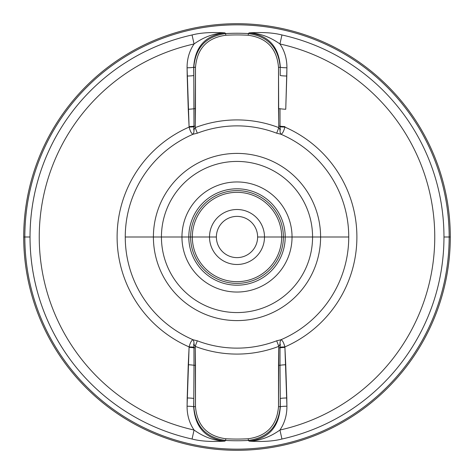 <?xml version="1.0" encoding="UTF-8"?>
<svg xmlns="http://www.w3.org/2000/svg" width="474" height="474" viewBox="0 0 474 474"><rect width="100%" height="100%" fill="white"/><g stroke="black" fill="none" stroke-linecap="round" stroke-linejoin="round"><path stroke-width="0.71" d="M450.3 237A213.3 213.3 0 0 0 237 23.7A213.3 213.3 0 0 0 23.7 237A213.3 213.3 0 0 0 237 450.3A213.3 213.3 0 0 0 450.3 237A213.3 213.3 0 0 1 237 450.3A213.3 213.3 0 0 1 23.7 237L24.838 237A212.162 212.162 0 0 0 237 449.162A212.162 212.162 0 0 0 449.162 237L450.3 237L449.162 237A212.162 212.162 0 0 0 237 24.838A212.162 212.162 0 0 0 24.838 237L23.7 237A213.3 213.3 0 0 1 237 23.7A213.3 213.3 0 0 1 450.3 237M225.66 33.565L224.86 32.86C211.404 32.06 200.466 32.759 192.059 34.969A206.966 206.966 0 0 0 30.034 237L24.838 237A212.162 212.162 0 0 1 237 24.838A212.162 212.162 0 0 1 449.162 237L443.966 237A206.966 206.966 0 0 0 281.941 34.969C273.528 32.759 262.596 32.06 249.14 32.86L248.34 33.565A203.755 203.755 0 0 0 225.66 33.565L224.86 32.86C205.438 35.343 195.045 46.79 193.676 67.219A6.873 0.575 -0.9 0 1 187.076 67.794L189.102 127.091A119.892 119.892 0 0 0 189.102 346.909L187.076 406.206C187.04 415.141 189.369 423.081 194.062 430.031A197.747 197.747 0 0 1 194.062 43.969A197.747 197.747 0 0 0 194.062 430.031C189.369 423.081 187.04 415.141 187.076 406.206A6.873 0.575 -179.1 0 1 193.676 406.781C195.039 427.204 205.438 438.657 224.854 441.14L225.66 440.435A203.755 203.755 0 0 0 248.34 440.435L249.14 441.14C262.448 441.946 273.38 441.247 281.941 439.031L279.944 430.031L281.941 439.031A206.966 206.966 0 0 0 443.966 237A206.966 206.966 0 0 1 281.941 439.031C273.38 441.247 262.448 441.946 249.14 441.14C268.562 438.657 278.955 427.204 280.324 406.781A6.873 0.575 179.1 0 1 286.924 406.206L284.898 346.909A119.892 119.892 0 0 0 284.898 127.091L284.915 126.599A6.873 0.563 2.6 0 1 280.021 126.185L278.736 126.22L278.511 67.344C276.911 48.544 266.821 37.843 248.246 35.248A202.066 202.066 0 0 0 225.754 35.248L225.66 33.565C206.113 36.32 195.495 47.578 193.795 67.344C195.495 47.578 206.113 36.32 225.66 33.565A203.755 203.755 0 0 1 248.34 33.565L248.246 35.248C266.821 37.843 276.911 48.544 278.511 67.344L280.205 67.344L280.205 75.455A6.873 0.575 -179.2 0 0 286.794 76.024L285.751 109.263A6.873 0.569 2.7 0 1 280.004 108.706L278.511 108.706L278.813 127.636L278.736 126.22L280.021 126.185L280.004 108.706A6.873 0.569 -177.3 0 0 285.751 109.263L286.924 67.794A6.873 0.575 0.9 0 1 280.324 67.219C278.955 46.79 268.562 35.343 249.14 32.86C259.882 33.275 270.15 36.978 279.938 43.969C284.631 50.919 286.96 58.859 286.924 67.794C286.96 58.859 284.631 50.919 279.938 43.969A197.747 197.747 0 0 1 279.938 430.031A197.747 197.747 0 0 0 279.938 43.969C270.15 36.978 259.882 33.275 249.14 32.86L248.34 33.565L248.246 35.248A202.066 202.066 0 0 0 225.754 35.248C207.179 37.843 197.089 48.544 195.489 67.344C197.089 48.544 207.179 37.843 225.754 35.248L225.66 33.565M279.944 43.969L281.941 34.969C273.528 32.759 262.596 32.06 249.14 32.86C268.562 35.343 278.955 46.79 280.324 67.219A6.873 0.575 -179.1 0 0 286.924 67.794L286.794 76.024A6.873 0.575 0.8 0 1 280.205 75.455L280.205 67.344C278.505 47.578 267.887 36.32 248.34 33.565C267.887 36.32 278.505 47.578 280.205 67.344L280.205 75.455L280.205 67.344L278.511 67.344L278.511 108.706L280.004 108.706L280.021 126.185A6.873 0.563 -177.4 0 0 284.915 126.599L284.898 127.091C283.653 131.618 282.303 133.994 280.839 134.213L276.686 133.2L278.813 127.636A117.084 117.084 0 0 0 195.187 127.636A117.084 117.084 0 0 1 278.813 127.636L279.968 129.58A6.873 3.152 -84.2 0 0 280.839 134.213A111.746 111.746 0 0 1 348.746 237L320.596 237A83.596 83.596 0 0 0 237 153.404A83.596 83.596 0 0 0 153.404 237L125.255 237A111.746 111.746 0 0 1 193.161 134.213C191.692 133.982 190.341 131.606 189.102 127.091A119.892 119.892 0 0 0 189.102 346.909A6.873 0.557 -178.8 0 1 193.961 347.193L193.979 347.815L195.264 347.78L195.489 406.656C197.089 425.456 207.179 436.157 225.754 438.752A202.066 202.066 0 0 0 248.246 438.752L248.34 440.435L249.14 441.14C268.562 438.657 278.955 427.204 280.324 406.781L280.205 406.656C278.505 426.422 267.887 437.68 248.34 440.435C267.887 437.68 278.505 426.422 280.205 406.656L278.511 406.656C276.911 425.456 266.821 436.157 248.246 438.752C266.821 436.157 276.911 425.456 278.511 406.656L278.813 346.364A117.084 117.084 0 0 1 195.187 346.364L195.264 347.78L195.187 346.364A117.084 117.084 0 0 0 278.813 346.364L276.686 340.8A111.129 111.129 0 0 1 197.314 340.8L195.187 346.364L194.032 344.42A6.873 3.152 95.8 0 0 193.161 339.787L197.314 340.8L195.187 346.364L194.032 344.42C193.635 343.223 193.611 344.148 193.961 347.193L193.996 365.294L195.489 365.294L195.264 347.78L193.979 347.815L193.996 365.294A6.873 0.569 2.7 0 0 188.249 364.737L189.085 347.401A6.873 0.563 -177.4 0 1 193.979 347.815A6.873 0.563 2.6 0 0 189.085 347.401L189.102 346.909C190.347 342.382 191.703 340.006 193.161 339.787A6.873 3.152 -84.2 0 1 194.032 344.42C193.635 343.223 193.611 344.148 193.961 347.193A6.873 0.557 1.2 0 0 189.102 346.909C190.347 342.382 191.703 340.006 193.161 339.787A111.746 111.746 0 0 1 193.161 134.213C191.692 133.982 190.341 131.606 189.102 127.091A6.873 0.557 178.8 0 0 193.961 126.807C193.617 129.823 193.641 130.747 194.032 129.58A6.873 3.152 -95.8 0 1 193.161 134.213A6.873 3.152 84.2 0 0 194.032 129.58L195.187 127.636L197.314 133.2A111.129 111.129 0 0 1 276.686 133.2L278.813 127.636L279.968 129.58C280.365 130.777 280.389 129.852 280.039 126.807L280.021 126.185L280.039 126.807A6.873 0.557 -178.8 0 0 284.898 127.091C283.653 131.618 282.303 133.994 280.839 134.213A111.746 111.746 0 0 1 280.839 339.787C282.308 340.018 283.659 342.394 284.898 346.909A119.892 119.892 0 0 0 284.898 127.091A6.873 0.557 1.2 0 1 280.039 126.807C280.389 129.852 280.365 130.777 279.968 129.58A6.873 3.152 95.8 0 0 280.839 134.213L276.686 133.2A111.129 111.129 0 0 0 197.314 133.2L193.161 134.213L197.314 133.2L195.187 127.636L195.264 126.22L195.187 127.636L194.032 129.58C193.641 130.747 193.617 129.823 193.961 126.807A6.873 0.557 -1.2 0 1 189.102 127.091L189.085 126.599A6.873 0.563 177.4 0 0 193.979 126.185L193.961 126.807L193.979 126.185A6.873 0.563 -2.6 0 1 189.085 126.599L188.249 109.263A6.873 0.569 177.3 0 0 193.996 108.706L193.979 126.185L195.264 126.22L193.979 126.185L193.795 67.344L195.489 67.344L195.264 126.22L195.489 108.706L193.996 108.706A6.873 0.569 -2.7 0 1 188.249 109.263L187.206 76.024A6.873 0.575 179.2 0 0 193.795 75.455L193.996 108.706L195.489 108.706L195.489 67.344L193.676 67.219L193.795 75.455A6.873 0.575 -0.8 0 1 187.206 76.024L187.076 67.794C187.04 58.859 189.369 50.919 194.062 43.969C189.369 50.919 187.04 58.859 187.076 67.794A6.873 0.575 179.1 0 0 193.676 67.219L193.795 75.455L193.676 67.219C195.045 46.79 205.438 35.343 224.86 32.86C211.404 32.06 200.466 32.759 192.059 34.969L194.056 43.969L192.059 34.969A206.966 206.966 0 0 0 192.059 439.031A206.966 206.966 0 0 1 30.034 237L24.838 237A212.162 212.162 0 0 0 237 449.162A212.162 212.162 0 0 0 449.162 237L443.966 237A206.966 206.966 0 0 0 281.941 34.969L279.944 43.969M192.059 439.031L194.056 430.031L192.059 439.031C200.443 441.235 211.374 441.94 224.854 441.14L225.66 440.435L225.754 438.752C207.179 436.157 197.089 425.456 195.489 406.656L193.795 406.656L193.795 398.545A6.873 0.575 0.8 0 0 187.206 397.976L188.249 364.737A6.873 0.569 -177.3 0 1 193.996 365.294L193.795 398.545L193.996 365.294L195.489 365.294L195.489 406.656L193.795 406.656C195.495 426.422 206.113 437.68 225.66 440.435L225.754 438.752A202.066 202.066 0 0 0 248.246 438.752L248.34 440.435A203.755 203.755 0 0 1 225.66 440.435C206.113 437.68 195.495 426.422 193.795 406.656L193.676 406.781C195.039 427.204 205.438 438.657 224.854 441.14C213.999 440.684 203.737 436.981 194.062 430.031C203.737 436.981 213.999 440.684 224.854 441.14M194.062 43.969C203.85 36.978 214.118 33.275 224.86 32.86C214.118 33.275 203.85 36.978 194.062 43.969M279.938 430.031C284.631 423.081 286.96 415.141 286.924 406.206C286.96 415.141 284.631 423.081 279.938 430.031C270.127 437.028 259.865 440.731 249.14 441.14C259.865 440.731 270.127 437.028 279.938 430.031M193.676 406.781A6.873 0.575 0.9 0 0 187.076 406.206L187.206 397.976A6.873 0.575 -179.2 0 1 193.795 398.545L193.676 406.781M280.039 347.193C280.383 344.177 280.359 343.253 279.968 344.42A6.873 3.152 84.2 0 1 280.839 339.787C282.308 340.018 283.659 342.394 284.898 346.909A6.873 0.557 -1.2 0 0 280.039 347.193C280.383 344.177 280.359 343.253 279.968 344.42L278.813 346.364L278.736 347.78L280.021 347.815L280.039 347.193A6.873 0.557 178.8 0 1 284.898 346.909L284.915 347.401A6.873 0.563 -2.6 0 0 280.021 347.815L280.039 347.193M280.021 347.815A6.873 0.563 177.4 0 1 284.915 347.401L285.751 364.737A6.873 0.569 -2.7 0 0 280.004 365.294L280.021 347.815L278.736 347.78L278.511 365.294L280.004 365.294L280.021 347.815M280.205 406.656L278.511 406.656L278.511 365.294L280.004 365.294L280.324 406.781L280.004 365.294A6.873 0.569 177.3 0 1 285.751 364.737L286.794 397.976A6.873 0.575 -0.8 0 0 280.205 398.545A6.873 0.575 179.2 0 1 286.794 397.976L286.924 406.206A6.873 0.575 -0.9 0 0 280.324 406.781L280.205 398.545L280.205 406.656M279.968 344.42L278.813 346.364L276.686 340.8L280.839 339.787A6.873 3.152 -95.8 0 0 279.968 344.42M193.161 339.787A111.746 111.746 0 0 1 125.255 237L153.404 237A83.596 83.596 0 0 0 237 320.596A83.596 83.596 0 0 0 320.596 237L348.746 237A111.746 111.746 0 0 1 280.839 339.787L276.686 340.8A111.129 111.129 0 0 1 197.314 340.8L193.161 339.787M312.567 237L320.596 237A83.596 83.596 0 0 1 237 320.596A83.596 83.596 0 0 1 153.404 237L161.433 237A75.567 75.567 0 0 0 237 312.567A75.567 75.567 0 0 0 312.567 237A75.567 75.567 0 0 0 237 161.433A75.567 75.567 0 0 0 161.433 237L153.404 237A83.596 83.596 0 0 1 237 153.404A83.596 83.596 0 0 1 320.596 237L292.043 237A55.043 55.043 0 0 0 237 181.957A55.043 55.043 0 0 0 181.957 237L161.433 237A75.567 75.567 0 0 1 237 161.433A75.567 75.567 0 0 1 312.567 237A75.567 75.567 0 0 1 237 312.567A75.567 75.567 0 0 1 161.433 237L188.8 237A48.2 48.2 0 0 1 237 188.8A48.2 48.2 0 0 1 285.2 237L292.043 237A55.043 55.043 0 0 0 237 181.957A55.043 55.043 0 0 0 181.957 237A55.043 55.043 0 0 0 237 292.043A55.043 55.043 0 0 0 292.043 237L283.387 237A46.387 46.387 0 0 0 237 190.613A46.387 46.387 0 0 0 190.613 237L188.8 237A48.2 48.2 0 0 1 237 188.8A48.2 48.2 0 0 1 285.2 237A48.2 48.2 0 0 1 237 285.2A48.2 48.2 0 0 1 188.8 237L190.613 237A46.387 46.387 0 0 1 237 190.613A46.387 46.387 0 0 1 283.387 237L281.669 237A44.669 44.669 0 0 0 237 192.331A44.669 44.669 0 0 0 192.331 237L190.613 237L192.331 237A44.669 44.669 0 0 1 237 192.331A44.669 44.669 0 0 1 281.669 237L264.492 237L281.669 237A44.669 44.669 0 0 1 237 281.669A44.669 44.669 0 0 1 192.331 237L209.508 237L192.331 237A44.669 44.669 0 0 0 237 281.669A44.669 44.669 0 0 0 281.669 237L283.387 237A46.387 46.387 0 0 1 237 283.387A46.387 46.387 0 0 1 190.613 237A46.387 46.387 0 0 0 237 283.387A46.387 46.387 0 0 0 283.387 237L285.2 237A48.2 48.2 0 0 1 237 285.2A48.2 48.2 0 0 1 188.8 237L181.957 237A55.043 55.043 0 0 0 237 292.043A55.043 55.043 0 0 0 292.043 237L312.567 237M264.492 237A27.492 27.492 0 0 0 237 209.508A27.492 27.492 0 0 0 209.508 237A27.492 27.492 0 0 0 237 264.492A27.492 27.492 0 0 0 264.492 237A27.492 27.492 0 0 1 237 264.492A27.492 27.492 0 0 1 209.508 237L216.381 237A20.619 20.619 0 0 0 237 257.619A20.619 20.619 0 0 0 257.619 237L264.492 237L257.619 237A20.619 20.619 0 0 0 237 216.381A20.619 20.619 0 0 0 216.381 237L209.508 237A27.492 27.492 0 0 1 237 209.508A27.492 27.492 0 0 1 264.492 237M216.381 237A20.619 20.619 0 0 1 237 216.381A20.619 20.619 0 0 1 257.619 237A20.619 20.619 0 0 1 237 257.619A20.619 20.619 0 0 1 216.381 237"/></g></svg>
